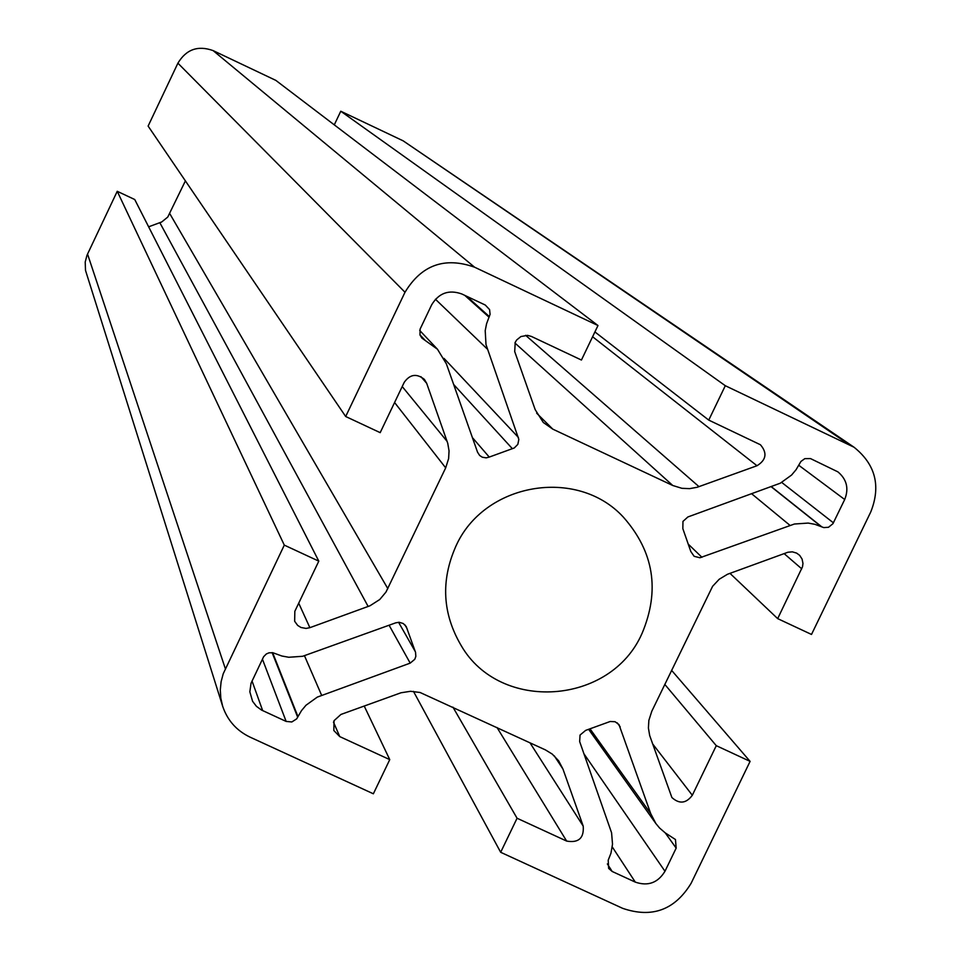 <?xml version="1.0" encoding="UTF-8"?>
<svg xmlns="http://www.w3.org/2000/svg" width="961" height="961" viewBox="0 0 961 961"><rect width="100%" height="100%" fill="white"/><g stroke="black" fill="none" stroke-linecap="round" stroke-linejoin="round"><path stroke-width="1.44" d="M580.048 735.057L579.663 741.58L611.58 832.779L612.517 844.142L610.968 853.176L608.205 860.215L608.649 868.396L612.181 871.471L635.293 882.114C648.002 886.474 657.901 882.859 664.976 871.267L676.172 848.119L675.463 839.53L665.24 832.887L659.654 828.094L655.882 823.565L650.741 813.667L618.992 724.594L615.076 721.723L610.175 721.495L585.633 730.396L580.048 735.057M682.959 521.403L682.839 528.646L690.803 551.494L694.13 556.299L699.932 557.764L794.411 524.021L808.177 523.072L814.94 524.334L823.781 527.601L828.514 527.277L832.947 523.685L844.695 499.516C849.056 488.548 846.797 479.335 837.896 471.863L810.483 458.577L804.813 458.649L800.933 461.448L796.068 469.713L791.576 475.058L780.284 483.203L687.884 516.958L682.959 521.403M642.08 633.323C660.147 590.378 653.888 551.626 623.305 517.066C576.924 466.59 483.719 482.842 455.766 546.485C440.667 580.708 442.468 613.743 461.184 645.576C500.008 712.906 610.908 705.218 642.08 633.323M514.712 351.582L515.228 342.284L516.682 339.966L520.898 336.554L527.517 335.365L531.421 336.446L581.429 360.039L597.982 325.527L474.602 267.206C444.739 256.599 421.531 264.948 405.001 292.252L345.684 416.509L380.184 432.654L404.245 382.298C410.023 374.213 416.75 373.252 424.426 379.439L426.684 383.319L447.742 443.285L449.051 450.889L448.619 458.613L445.688 467.851L385.974 592.072L379.763 599.508L369.973 605.778L309.874 627.677L306.042 628.422L300.961 627.473L297.682 625.419L294.655 621.287L294.835 611.292L318.8 561.14L284.3 545.127L223.216 673.769L221.102 681.757L220.297 689.95L220.814 698.154L222.628 706.155C227.385 720.282 236.502 730.612 250.004 737.111L373.361 793.798L389.758 759.622L339.762 736.606L333.827 730.528L334.044 720.678L340.951 714.443L401.001 692.773L410.551 691.295L420.101 692.497L545.476 749.928L552.263 754.097L558.653 760.812L562.966 769.076L583.207 826.112C584.132 838.136 578.618 843.133 566.654 841.079L517.066 818.243L500.669 852.287L622.62 908.325C651.942 918.392 674.778 910.043 691.115 883.303L750.097 761.376L716.281 745.676L692.316 795.264C686.19 803.516 679.379 804.273 671.883 797.522L649.672 735.501L648.411 727.994L648.867 720.366L651.798 711.236L712.594 586.318L719.188 579.267L727.453 574.282L787.912 552.239L792.369 551.842L796.621 553.104L799.648 555.338L802.075 559.038L802.964 563.398L802.531 566.726L777.677 618.632L811.504 634.452L870.822 511.829C881.033 485.93 875.447 464.403 854.053 447.237L725.303 385.709L708.75 420.101L760.427 444.751C767.443 452.955 766.301 459.959 756.992 465.737L697.169 487.275L689.59 488.644L681.902 488.308L672.76 485.497L552.803 429.147L543.301 422.492L535.181 409.65L514.712 351.582M854.053 447.237L403.152 140.835L340.771 111.224L725.303 385.709M729.94 573.321L777.677 618.632M664.76 684.364L716.281 745.676M671.547 670.298L750.097 761.376M413.47 691.379L500.669 852.287M452.943 707.14L517.066 818.243M364.207 706.023L389.758 759.622M318.8 561.14L134.744 199.528L117.242 191.299L86.971 255.302L85.205 262.053L85.517 270.413L222.628 706.155M117.242 191.299L284.3 545.127M185.389 180.896L167.743 217.078L161.676 221.991L148.631 226.808M597.982 325.527L275.843 80.388L213.102 50.597C197.942 45.179 186.218 49.371 177.905 63.174L148.114 126.083L345.684 416.509M594.907 331.929L708.75 420.101M340.771 111.224L334.284 124.87M410.191 663.126L414.804 659.27L415.837 656.399L415.56 652.399L406.215 626.524L403.26 623.521L399.199 622.284L395.824 622.8L302.679 656.279L288.756 657.264L281.885 656.015L272.9 652.747L269.044 652.807L266.353 653.948L263.638 656.699L251.037 683.271L249.836 691.824L252.599 701.326L256.431 706.335L261.524 710.059L286.138 721.423L291.832 721.963L296.661 718.876L301.502 710.623L305.982 705.254L317.31 697.097L410.191 663.126L389.097 625.239M489.257 457.076L514.291 447.958L517.847 444.354L518.832 439.405L486.002 344.579L485.209 330.656L486.566 323.773L490.086 314.319L489.581 309.598L485.293 305.045L461.809 293.97C448.871 289.381 438.829 292.997 431.669 304.817L420.101 329.106L419.981 334.921L421.855 338.068L437.471 349.239L446.36 363.811L477.545 452.187L479.635 455.454L482.266 457.196L486.17 457.856L489.257 457.076L472.404 437.603M298.715 603.184L309.874 627.677M333.467 722.107L339.762 736.606M403.152 140.835L847.266 443.369M784.104 553.596L801.75 568.84M652.483 743.706L692.316 795.264M497.029 727.525L566.654 841.079M529.931 742.733L583.207 826.112M554.281 755.839L562.966 769.076M87.535 254.028L225.33 668.676M159.862 222.76L368.159 606.499M169.821 213.738L387.848 588.673M394.587 402.527L445.688 467.851M402.215 386.538L447.153 441.447M420.918 376.676L426.684 383.319M177.905 63.174L405.001 292.252M213.102 50.597L474.602 267.206M536.658 413.182L552.803 429.147M514.916 342.993L672.76 485.497M525.631 335.317L699.007 486.662M592.601 336.746L756.992 465.737M781.737 482.446L833.415 522.844M771.383 486.698L821.967 526.988M771.227 486.759L821.391 526.712M751.73 493.822L789.978 525.367M688.893 544.731L701.938 557.296M798.795 465.292L844.695 499.516M453.652 384.472L512.393 448.715M419.933 334.788L425.062 340.254M420.137 335.353L424.474 339.978M466.674 296.264L489.353 316.601M464.752 295.351L489.065 317.202M435.429 299.243L487.299 349.047M444.006 358.393L518.387 437.423M398.563 622.284L415.2 651.45M304.505 655.798L321.611 695.259M272.636 652.699L297.97 716.642M272.119 652.615L297.694 717.23M262.413 659.126L286.138 721.423M252.01 680.917L262.665 710.623M404.845 624.758L407.068 628.602M584.012 753.892L664.976 871.267M612.265 846.929L635.293 882.114M607.352 863.915L612.181 871.471M617.178 722.816L620.193 726.84M590.198 729.075L650.741 813.667M665.276 832.911L676.172 848.119M419.717 330.452L437.471 349.239M588.757 729.507L655.882 823.565"/></g></svg>

